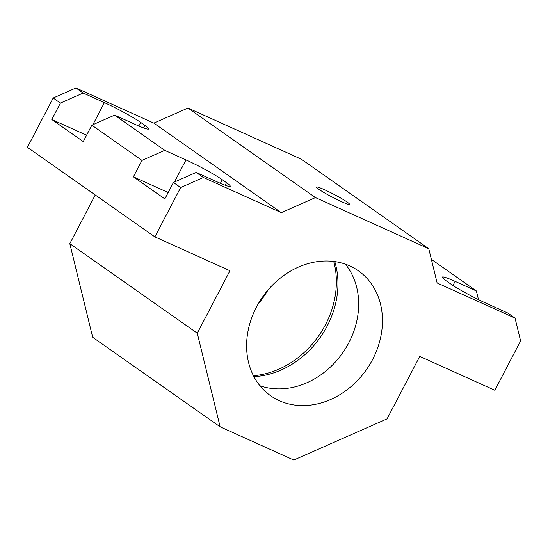 <?xml version="1.0" encoding="UTF-8"?>
<svg xmlns="http://www.w3.org/2000/svg" width="548" height="548" viewBox="0 0 548 548"><rect width="100%" height="100%" fill="white"/><g stroke="black" fill="none" stroke-linecap="round" stroke-linejoin="round"><path stroke-width="0.82" d="M341.514 201.664A18.618 1.623 27.6 0 0 349.521 204.322A18.618 1.623 27.6 0 0 341.479 198.499A18.618 1.623 27.6 0 0 324.519 189.724A18.618 1.623 27.6 0 0 316.518 187.067A18.618 1.623 27.6 0 0 324.553 192.882A18.618 1.623 27.6 0 0 341.514 201.664M333.718 261.43A84.721 70.322 -54.9 0 1 325.444 324.759A84.721 70.322 -54.9 0 1 253.436 375.709M334.773 261.567A83.789 69.548 -54.9 0 1 327.142 326.135A83.789 69.548 -54.9 0 1 253.923 376.647M372.606 359.495A76.343 63.363 -54.9 0 1 270.644 395.759A76.343 63.363 -54.9 0 1 256.457 307.086A76.343 63.363 -54.9 0 1 358.413 270.822A76.343 63.363 -54.9 0 1 372.606 359.495M345.35 264.129A76.343 63.363 -54.9 0 1 348.809 342.781A76.343 63.363 -54.9 0 1 259.916 385.73M258.108 304.072A84.721 70.322 125.1 0 0 267.91 290.118M95.256 194.992L69.815 243.655L92.66 337.26L220.125 426.81L197.28 333.205L229.941 270.739L154.865 236.866L180.648 187.553L173.421 182.477L196.184 172.435L203.404 177.504L180.648 187.553M154.865 236.866L27.4 147.316L53.183 98.003L75.939 87.954L153.844 123.108L187.985 108.038L301.297 159.173L428.769 248.717L315.449 197.588L281.309 212.658L203.404 177.504M86.598 135.212L51.813 119.519L83.255 141.603L91.845 125.17L114.607 115.121L164.743 150.344L185.984 159.927A29.791 2.596 -152.4 0 1 222.248 179.71L226.495 182.696A29.791 2.596 -152.4 0 1 230.235 186.272A29.791 2.596 -152.4 0 1 217.433 182.018L196.184 172.435M114.607 115.121L135.849 124.704A29.791 2.596 27.6 0 0 148.659 128.958A29.791 2.596 27.6 0 0 144.919 125.382L140.672 122.396A29.791 2.596 27.6 0 0 104.408 102.62L83.159 93.03L60.403 103.079L53.183 98.003M164.743 150.344L141.98 160.393L91.845 125.17M173.421 182.477L164.832 198.917L133.39 176.826L141.98 160.393M133.39 176.826L168.174 192.526M478.479 299.626L476.363 290.954L455.114 281.364A29.791 2.596 27.6 0 0 442.311 277.117A29.791 2.596 27.6 0 0 446.051 280.692L450.298 283.679A29.791 2.596 27.6 0 0 486.555 303.455L507.804 313.045L515.031 318.114L437.126 282.967L428.769 248.717M476.363 290.954L431.358 259.334M51.813 119.519L60.403 103.079M187.985 108.038L315.449 197.588M153.844 123.108L281.309 212.658M69.815 243.655L197.28 333.205M515.031 318.114L520.6 340.945L494.817 390.258L419.747 356.385L387.094 418.85L293.783 460.046L220.125 426.81M75.939 87.954L83.159 93.03M225.166 185.238L226.495 182.696M220.365 183.313L222.248 179.71M174.435 182.032L185.984 159.927M143.59 127.931L144.919 125.382M138.788 125.999L140.672 122.396M92.852 124.725L104.408 102.62M452.97 285.467L455.114 281.364"/></g></svg>
